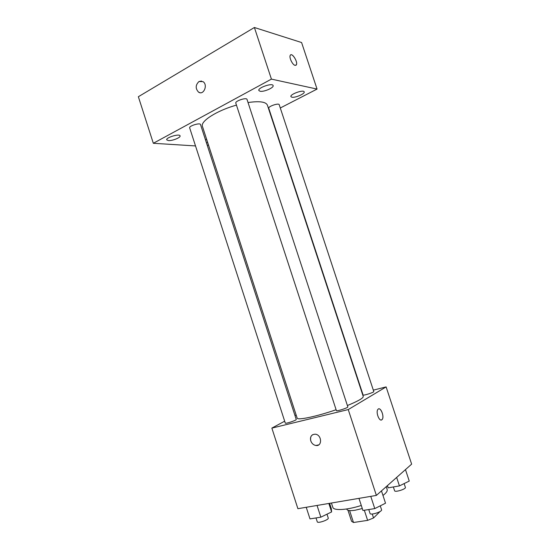 <?xml version="1.0" encoding="UTF-8"?>
<svg xmlns="http://www.w3.org/2000/svg" width="550" height="550" viewBox="0 0 550 550"><rect width="100%" height="100%" fill="white"/><g stroke="black" fill="none" stroke-linecap="round" stroke-linejoin="round"><path stroke-width="0.82" d="M380.126 511.466L373.546 517.969L367.634 520.369L353.485 522.5L351.574 521.304L347.971 510.249M349.601 510.579L353.485 522.5M364.327 510.256L367.634 520.369M362.285 508.523L355.087 510.242C350.199 510.964 347.449 510.647 346.83 509.286L346.727 508.97M372.254 514.016L373.546 517.969M331.416 503.023L332.812 507.299C333.568 510.854 346.796 510.146 361.288 505.464M382.965 495.433C386.217 493.006 387.619 491.04 387.166 489.534L386.224 486.674M373.326 390.143L386.114 386.904L411.641 464.131L376.379 495.413L297.901 508.695L271.865 428.099L284.673 421.19M386.114 386.904L348.239 409.578L376.379 495.413M348.239 409.578L271.865 428.099M318.704 444.881L315.906 445.486C313.479 445.033 311.781 443.506 310.798 440.908C309.987 436.556 311.52 434.321 315.384 434.197C321.901 434.857 322.431 446.579 315.906 445.486C313.479 445.033 311.774 443.506 310.791 440.908C310.056 438.171 310.647 436.116 312.572 434.741M236.459 105.132C216.941 110.502 200.076 121.358 202.441 126.411L297.144 418.076C297.213 420.564 316.663 416.522 336.112 409.729M347.387 405.529C358.112 401.115 363.399 398.097 363.248 396.467L267.41 105.174C265.918 101.784 259.462 100.904 248.036 102.534M294.999 415.621L296.147 415.002M363.096 394.989C363.082 395.897 374.337 392.301 373.794 391.572L279.201 104.686C278.843 102.706 267.864 106.48 268.757 108.274L363.096 394.989M336.394 410.596C336.401 411.634 348.439 407.722 347.834 406.883L247.012 99.412C246.593 97.144 234.802 101.056 235.806 103.132L336.394 410.596M285.299 423.115C285.299 424.078 296.808 420.221 296.244 419.457L200.502 124.527C200.138 122.444 188.739 125.964 189.667 127.875L285.299 423.115M378.661 408.884C381.294 407.969 384.333 417.038 382.195 419.444L381.824 419.801C379.301 421.898 375.554 412.074 377.877 409.434C380.201 406.01 384.725 416.501 382.195 419.444L381.404 419.987M280.294 107.993L317.054 89.079L271.418 79.111L153.326 143.282L195.518 145.936M207.322 145.537L208.464 144.953M260.061 91.245C263.808 92.152 274.154 87.677 273.116 85.58C272.559 82.624 257.538 87.801 258.844 90.496L260.061 91.245M168.403 140.58C172.301 140.979 180.902 137.514 180.07 135.864C179.657 133.375 165.626 137.576 166.739 139.858L168.403 140.58M206.422 142.766L207.659 142.491M206.614 139.274L205.446 139.755M291.878 97.213C295.171 98.024 305.14 93.727 304.198 91.884C303.731 89.313 289.74 94.291 290.902 96.608L291.878 97.213M317.054 89.079L301.593 42.536L254.396 27.5L271.418 79.111M295.075 65.367C292.552 64.941 288.942 57.496 290.235 55.378C291.713 51.961 298.127 61.868 296.374 64.811L295.075 65.367M254.396 27.5L138.359 96.724L153.326 143.282M200.001 92.696L198.564 92.139C195.284 88.543 195.429 85.009 198.997 81.524L202.984 81.627C208.23 84.796 203.589 95.728 198.564 92.139C195.284 88.543 195.429 85.002 198.99 81.524L201.575 81.049M290.689 54.883C292.841 53.377 297.928 62.287 296.374 64.811L295.921 65.306M405.467 469.611L409.248 481.071L399.438 485.897L388.19 487.85L387.283 485.739M396.646 477.434L399.438 485.897M387.447 485.595L388.19 487.85M393.353 486.956L394.604 490.758C394.893 492.587 406.237 489.046 405.391 487.396L404.133 483.587M329.601 503.332L331.313 508.592L331.602 511.94L320.849 517.172L309.994 518.898L306.233 507.286M328.845 503.456L331.602 511.94M317.054 505.457L320.849 517.172M316.009 517.942L317.261 521.792C317.57 523.731 329.127 519.771 328.24 518.031L326.996 514.181M381.473 490.889L385.522 503.209L374.77 508.592L362.924 510.476L358.964 498.355M370.762 496.361L374.77 508.592M368.761 509.547L370.047 513.459C370.404 515.563 382.518 511.658 381.562 509.747L380.277 505.835"/></g></svg>
